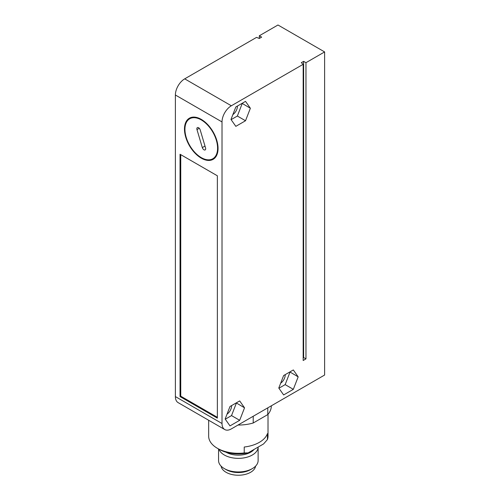 <?xml version="1.0" encoding="UTF-8"?>
<svg xmlns="http://www.w3.org/2000/svg" width="500" height="500" viewBox="0 0 500 500"><rect width="100%" height="100%" fill="white"/><g stroke="black" fill="none" stroke-linecap="round" stroke-linejoin="round"><path stroke-width="0.75" d="M252.331 468.606L250.581 469.619A17.312 9.994 180 0 1 226.1 469.619L224.35 468.606A19.788 11.425 0 0 0 252.331 468.606A19.788 11.425 0 0 0 258.125 460.531L258.125 447.088A19.788 11.425 0 0 1 245.787 457.519A19.788 11.425 0 0 1 224.35 455.012A19.788 11.425 0 0 1 218.95 449.2M255.588 466.131A17.312 9.994 180 0 1 244.25 474.637A17.312 9.994 180 0 1 226.1 472.312A17.312 9.994 180 0 1 221.094 466.131M208.663 420.256L208.663 436.163A29.681 17.138 0 0 0 217.356 448.281L217.356 448.281A29.681 17.138 0 0 0 244.231 452.956L244.231 447.031A29.681 17.138 0 0 0 267.431 433.638L267.431 439.562A29.681 17.138 0 0 0 268.019 436.163L268.019 414.306M267.431 439.562L263.562 443.95L248.1 452.875L244.231 452.956M238.012 425.044A32.975 19.038 0 0 0 253.212 423L253.212 416.269M218.556 448.969L218.556 460.531A19.788 11.425 0 0 0 224.35 468.606L226.1 469.619M217.356 448.281L219.219 449.356A27.044 15.613 0 0 0 248.1 452.875M253.212 423L267.775 414.588A32.975 19.038 0 0 0 271.319 406.006L271.319 405.812M267.775 407.856L267.775 414.588M226.05 452.225A17.475 10.094 0 0 0 254.1 449.412M191.956 117.256A23.744 13.706 -120 0 0 191.606 117.681M201.262 119.375A23.744 13.706 -120 0 0 189.394 118.2A23.744 13.706 -120 0 0 185.75 137.225A23.744 13.706 -120 0 0 201.262 158.15A23.744 13.706 -120 0 0 213.137 159.325A23.744 13.706 -120 0 0 216.775 140.3A23.744 13.706 -120 0 0 201.262 119.375M285.206 374.637A6.925 4 -60 0 1 280.675 383.162M231.575 405.606A6.925 4 -60 0 1 227.044 414.125M237.4 106.05A6.925 4 -60 0 1 232.869 114.575M324.619 51.925L324.619 375.037L231.344 428.894A13.194 7.619 -60 0 1 224.75 429.544L178.113 402.619A13.194 7.619 -60 0 1 175.381 396.581L175.381 95.006A13.194 7.619 -60 0 1 184.706 78.85L256.531 37.388L259.325 38.462L259.325 35.769L277.981 25L324.619 51.925L305.963 62.694L303.631 61.35L301.3 62.694L303.169 64.312L231.344 105.775L184.706 78.85M175.381 95.006L222.019 121.931A13.194 7.619 -60 0 1 231.344 105.775M222.019 121.931L222.019 423.506L175.381 396.581M217.356 418.119L217.356 175.787L180.044 154.244L180.044 396.581L217.356 418.119M224.75 429.544A13.194 7.619 -60 0 1 222.019 423.506M259.325 38.462L261.656 37.119L259.325 35.769M303.169 64.312L303.169 360.5L305.963 358.881L305.963 62.694M245.519 101.363L235.825 106.962L230.981 119.45L235.825 126.35L245.519 120.75L250.369 108.256L245.519 101.363M283.631 375.55L278.781 388.044L283.631 394.938L293.325 389.338L298.169 376.85L293.325 369.95L283.631 375.55M229.994 406.512L225.15 419.006L229.994 425.9L239.688 420.306L244.537 407.812L239.688 400.919L229.994 406.512M180.044 396.581L180.744 396.175L217.356 417.312M180.744 154.65L180.744 396.175M214.694 157.662A23.744 13.706 -120 0 0 215.238 157.575M305.963 358.881L303.631 357.537L303.631 61.35M303.631 357.537L303.169 357.806M250.369 108.256L242.069 103.356M245.519 120.75L237.356 116.037L242.206 103.544M231.112 119.644L237.356 116.037M298.169 376.85L289.875 371.944M293.325 389.338L285.163 384.625L290.006 372.137M278.919 388.231L285.163 384.625M244.537 407.812L236.238 402.906M239.688 420.306L231.525 415.594L236.375 403.1M225.281 419.2L231.525 415.594M216.35 140.275A23.081 13.325 60 0 1 212.806 158.756A23.081 13.325 60 0 1 186.175 137.25A23.081 13.325 60 0 1 189.725 118.769A23.081 13.325 60 0 1 216.35 140.275M196.975 129.594L202.319 147.606A2.475 1.425 -120 0 0 205.175 149.913A2.475 1.425 -120 0 0 205.55 147.931L200.206 129.919A2.475 1.425 -120 0 0 197.356 127.613A2.475 1.425 -120 0 0 196.975 129.594L199.262 128.275M202.319 147.606L205 146.062M215.588 157.15L212.806 158.756M192.5 117.169L189.725 118.769"/></g></svg>
